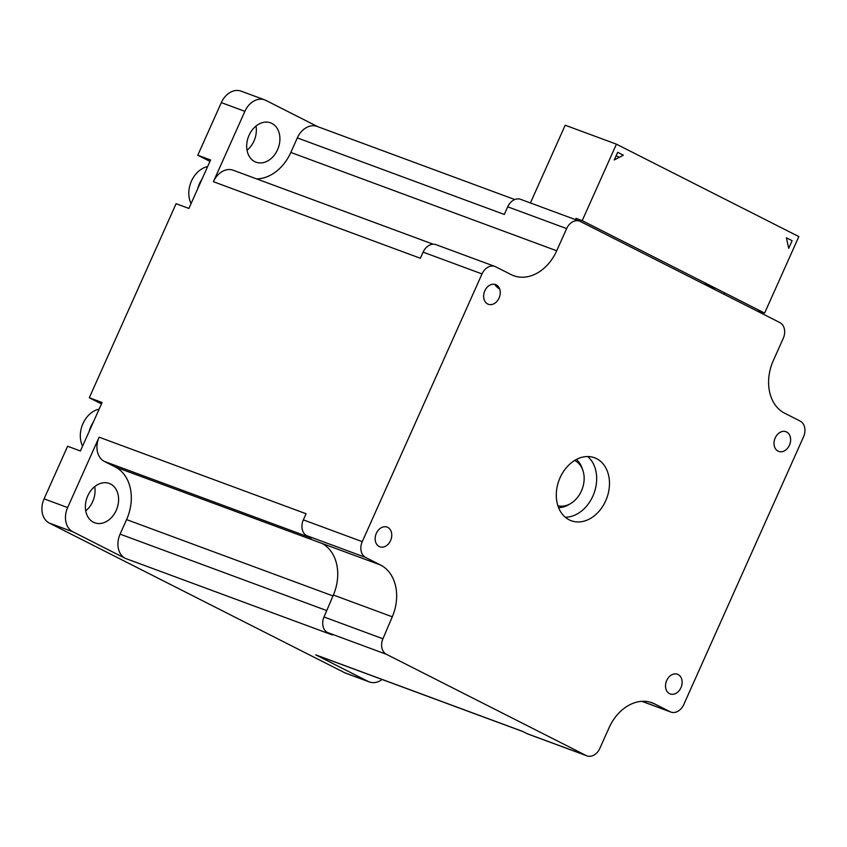 <?xml version="1.0" encoding="UTF-8"?>
<svg xmlns="http://www.w3.org/2000/svg" width="847" height="847" viewBox="0 0 847 847"><rect width="100%" height="100%" fill="white"/><g stroke="black" fill="none" stroke-linecap="round" stroke-linejoin="round"><path stroke-width="1.27" d="M433.188 244.211L233.211 170.236A19.301 14.653 -69.7 0 0 213.402 181.703L244.889 111.328L221.321 102.614L197.785 155.223L209.95 161.385M197.637 188.934L201.861 179.469A23.504 17.84 110.3 0 0 197.637 188.934L188.902 208.447L176.102 203.704L89.295 397.751L101.471 403.913M89.147 431.462L93.371 422.007A23.504 17.84 110.3 0 0 89.147 431.462L80.412 450.975L67.612 446.242L44.076 498.851A19.301 14.653 -69.7 0 0 49.317 523.086L344.602 672.709A19.301 14.653 -69.7 0 0 345.767 673.227L369.334 681.941A19.301 14.653 110.3 0 0 382.103 679.485M221.321 102.614A19.301 14.653 -69.7 0 1 241.13 91.148L264.698 99.872A19.301 14.653 110.3 0 0 244.889 111.328M499.656 288.954A20.984 15.934 -69.7 0 1 494.754 284.338M255.995 126.055A20.984 15.934 -69.7 0 1 247.038 150.258M94.684 486.665A20.984 15.934 -69.7 0 1 92.683 501.625A20.984 15.934 -69.7 0 1 85.738 510.868M264.698 99.872A19.301 14.653 110.3 0 1 265.863 100.38L317.741 126.669M201.861 179.469L210.596 159.956L197.785 155.223M213.402 181.703L420.366 258.261L423.108 252.141A12.589 9.561 -69.7 0 1 436.025 244.667L494.934 266.456A12.589 9.561 110.3 0 0 482.017 273.93L362.262 541.657A12.589 9.561 110.3 0 0 365.682 557.464L380.515 564.991L322.156 543.478A41.969 31.868 110.3 0 1 333.379 595.018L324.009 616.976L382.918 638.776A12.589 9.561 110.3 0 0 386.454 654.318L586.156 755.513A12.589 9.561 110.3 0 0 586.918 755.852A12.589 9.561 110.3 0 0 599.845 748.377L609.078 727.721A41.969 31.868 110.3 0 1 652.137 702.809A41.969 31.868 110.3 0 1 654.689 703.921L649.48 701.994M72.884 531.8L125.324 558.374A19.301 14.653 -69.7 0 1 120.083 534.139L126.584 519.603A41.969 31.868 110.3 0 0 115.192 466.919L104.361 461.424L311.325 537.983L306.762 535.675A12.589 9.561 -69.7 0 1 303.342 519.867L306.085 513.748L99.12 437.19L67.644 507.565A19.301 14.653 110.3 0 0 72.884 531.8L49.317 523.086M93.371 422.007L102.106 402.494L89.295 397.751M125.324 558.374L332.289 634.932L327.535 632.529A12.589 9.561 -69.7 0 1 324.009 616.976M586.918 755.852L528.009 734.053A12.589 9.561 -69.7 0 1 527.247 733.724L522.684 731.416L315.719 654.858L368.159 681.433A19.301 14.653 110.3 0 0 369.334 681.941M494.934 266.456A12.589 9.561 110.3 0 1 495.707 266.794L511.09 274.587A41.969 31.868 110.3 0 0 513.642 275.709A41.969 31.868 110.3 0 0 556.701 250.786L566.632 228.605A12.589 9.561 110.3 0 1 579.549 221.131A12.589 9.561 110.3 0 1 580.311 221.459L779.822 322.559A12.589 9.561 110.3 0 1 783.242 338.366L773.322 360.557A41.969 31.868 110.3 0 0 784.714 413.241L800.108 421.044A12.589 9.561 110.3 0 1 803.528 436.851L683.762 704.577A12.589 9.561 110.3 0 1 670.845 712.052A12.589 9.561 110.3 0 1 670.083 711.713L654.689 703.921M256.556 178.876A41.969 31.868 110.3 0 0 290.828 152.439L297.329 137.902A19.301 14.653 -69.7 0 1 317.138 126.447L514.764 199.543M254.746 161.639A20.984 15.934 -69.7 0 1 248.69 136.134A20.984 15.934 -69.7 0 1 270.585 122.836A20.984 15.934 -69.7 0 1 271.855 123.387A20.984 15.934 -69.7 0 1 277.911 148.892A20.984 15.934 -69.7 0 1 256.027 162.19A20.984 15.934 -69.7 0 1 254.746 161.639M297.329 137.902L504.293 214.46L507.713 206.816A12.589 9.561 -69.7 0 1 520.63 199.341L579.549 221.131M523.255 731.702L316.894 655.366A19.301 14.653 -69.7 0 1 315.719 654.858M104.361 461.424A19.301 14.653 -69.7 0 1 99.12 437.19M116.24 510.349A20.984 15.934 -69.7 0 1 94.716 522.8A20.984 15.934 -69.7 0 1 87.739 495.897A20.984 15.934 -69.7 0 1 109.274 483.446A20.984 15.934 -69.7 0 1 116.24 510.349M382.918 638.776L392.299 616.807A41.969 31.868 110.3 0 0 380.515 564.991M605.69 500.81A33.573 25.495 -69.7 0 1 571.249 520.746A33.573 25.495 -69.7 0 1 560.089 477.697A33.573 25.495 -69.7 0 1 594.541 457.761A33.573 25.495 -69.7 0 1 605.69 500.81M778.044 451.123A10.492 7.962 110.3 0 0 789.446 445.173A10.492 7.962 110.3 0 0 786.598 431.991A10.492 7.962 110.3 0 0 775.196 437.941A10.492 7.962 110.3 0 0 778.044 451.123M678.108 674.53A10.492 7.962 -69.7 0 1 681.136 687.277A10.492 7.962 -69.7 0 1 670.189 693.926A10.492 7.962 -69.7 0 1 669.553 693.651A10.492 7.962 -69.7 0 1 666.525 680.903A10.492 7.962 -69.7 0 1 677.473 674.254A10.492 7.962 -69.7 0 1 678.108 674.53M496.226 284.857A10.492 7.962 110.3 0 0 484.823 290.807A10.492 7.962 110.3 0 0 487.671 303.978A10.492 7.962 110.3 0 0 499.074 298.028A10.492 7.962 110.3 0 0 496.226 284.857M387.735 527.385A10.492 7.962 110.3 0 0 387.1 527.109A10.492 7.962 110.3 0 0 376.153 533.758A10.492 7.962 110.3 0 0 379.181 546.516A10.492 7.962 110.3 0 0 379.827 546.791A10.492 7.962 110.3 0 0 390.763 540.142A10.492 7.962 110.3 0 0 387.735 527.385M565.267 517.221A33.573 25.495 110.3 0 0 592.889 496.067A33.573 25.495 110.3 0 0 587.712 456.544M616.15 155.721L619.295 157.32M530.413 202.952L565.193 125.218L616.425 144.17L798.837 236.599L764.619 313.094L582.207 220.654L616.425 144.17M724.609 292.818L723.963 294.258M582.207 220.654L576.055 218.388L575.494 219.627M614.255 159.956L623.371 155.192L617.675 152.301L614.255 159.956M786.408 237.806L788.684 248.351L792.104 240.696L786.408 237.806M758.139 311.569L758.467 310.817L764.619 313.094M703.148 283.713L716.043 288.478M574.668 460.461A24.224 18.39 -69.7 0 1 574.838 460.546A24.224 18.39 -69.7 0 1 582.8 470.127A24.224 18.39 -69.7 0 1 570.37 503.711A24.224 18.39 -69.7 0 1 557.908 505.765M576.394 459.476A26.649 20.233 -69.7 0 1 582.016 467.925L582.8 470.127M570.37 503.711L568.348 504.876A26.649 20.233 -69.7 0 1 558.575 507.639M614.551 159.278L615.144 159.49M615.536 159.289L614.731 158.876M82.593 446.104A23.504 17.84 -69.7 0 1 99.131 409.133M191.083 203.566A23.504 17.84 -69.7 0 1 207.621 166.594M423.108 252.141L482.017 273.93M303.342 519.867L362.262 541.657M67.644 507.565L44.076 498.851M327.535 632.529L386.454 654.318M527.247 733.724L586.156 755.513M368.159 681.433L344.602 672.709M556.701 250.786L290.828 152.439M566.632 228.605L507.713 206.816M641.994 701.327L670.083 711.713M120.083 534.139L326.741 610.581M126.584 519.603L332.977 595.949M115.192 466.919L322.156 543.478M306.762 535.675L365.682 557.464M392.299 616.807L333.379 595.018M641.867 701.337L670.845 712.052"/></g></svg>
